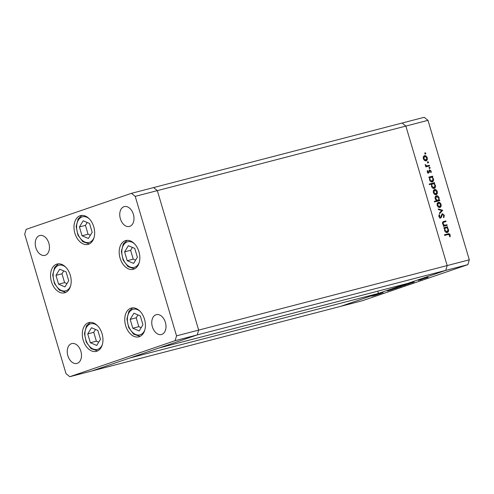 <?xml version="1.0" encoding="UTF-8"?>
<svg xmlns="http://www.w3.org/2000/svg" width="494" height="494" viewBox="0 0 494 494"><rect width="100%" height="100%" fill="white"/><g stroke="black" fill="none" stroke-linecap="round" stroke-linejoin="round"><path stroke-width="0.74" d="M427.983 120.332L469.3 259.819L467.861 264.642L197.223 334.926L198.662 330.109L157.339 190.622L427.983 120.332L424.216 117.294L402.091 123.037L405.858 126.075L447.175 265.568L445.742 270.385L340.422 306.422L378.453 293.405L129.941 357.952L91.909 370.963L197.223 334.926L159.192 347.943L407.711 283.402L445.742 270.385L447.175 265.568L405.858 126.075L402.091 123.037L131.453 193.327L26.139 229.358L24.7 234.181L66.017 373.668L69.784 376.706L175.098 340.675L176.537 335.858L135.22 196.365L131.453 193.327M467.861 264.642L362.547 300.673L69.784 376.706M377.793 291.17L378.453 293.405M469.3 259.819L198.662 330.109L157.339 190.622L153.578 187.578L157.339 190.622L135.22 196.365M125.655 325.676A14.863 9.948 75.4 0 1 131.342 308.065A14.863 9.948 75.4 0 1 144.507 319.229A14.863 9.948 75.4 0 1 138.82 336.84A14.863 9.948 75.4 0 1 125.655 325.676M83.208 340.199A14.863 9.948 75.4 0 1 88.895 322.588A14.863 9.948 75.4 0 1 102.06 333.746A14.863 9.948 75.4 0 1 96.373 351.364A14.863 9.948 75.4 0 1 83.208 340.199M51.438 281.648A14.863 9.948 75.4 0 1 57.125 264.037A14.863 9.948 75.4 0 1 70.29 275.201A14.863 9.948 75.4 0 1 64.603 292.812A14.863 9.948 75.4 0 1 51.438 281.648M74.897 233.23A14.863 9.948 75.4 0 1 80.584 215.619A14.863 9.948 75.4 0 1 93.749 226.783A14.863 9.948 75.4 0 1 88.062 244.394A14.863 9.948 75.4 0 1 74.897 233.23M120.085 258.164A14.863 9.948 75.4 0 1 125.772 240.547A14.863 9.948 75.4 0 1 138.938 251.712A14.863 9.948 75.4 0 1 133.25 269.323A14.863 9.948 75.4 0 1 120.085 258.164M80.868 351.277A10.251 6.86 -104.6 0 0 71.791 343.577A10.251 6.86 -104.6 0 0 67.863 355.729A10.251 6.86 -104.6 0 0 76.941 363.423A10.251 6.86 -104.6 0 0 80.868 351.277M120.369 218.756A10.251 6.86 75.4 0 1 124.297 206.609A10.251 6.86 75.4 0 1 133.374 214.31A10.251 6.86 75.4 0 1 129.447 226.456A10.251 6.86 75.4 0 1 120.369 218.756M35.858 247.673A10.251 6.86 75.4 0 1 39.779 235.521A10.251 6.86 75.4 0 1 48.857 243.221A10.251 6.86 75.4 0 1 44.935 255.367A10.251 6.86 75.4 0 1 35.858 247.673M165.379 322.36A10.251 6.86 -104.6 0 0 156.302 314.666A10.251 6.86 -104.6 0 0 152.38 326.812A10.251 6.86 -104.6 0 0 161.458 334.512A10.251 6.86 -104.6 0 0 165.379 322.36M175.098 340.675L197.223 334.926L198.662 330.109L176.537 335.858M446.99 224.727L447.175 225.344L443.402 226.32L443.217 225.702L443.896 225.53L442.587 223.807C442.346 222.38 442.797 221.59 443.939 221.436L445.866 220.935L446.051 221.553L443.439 222.306L443.081 223.794L444.588 225.245L446.99 224.727L446.341 224.949L446.508 225.511M443.637 221.522L443.322 221.645M444.279 222.01L442.488 222.825M439.45 217.626L440.932 216.792L442.358 213.68L444.334 215.279L443.828 217.669L443.396 217.15L443.81 215.421L442.531 214.297L441.278 217.44L440.605 218.027L438.894 216.65L439.228 214.587L439.709 215.063L439.444 216.576L440.45 217.403L439.839 217.607M442.531 214.297L441.266 215.322M442.71 210.265L439.641 213.624L439.444 212.957L441.698 210.58L438.456 209.623L438.258 208.956L442.71 210.265L442.087 210.58L442.735 210.358M439.864 207.492L438.326 207.153L437.134 205.399L437.19 203.33L438.326 202.293C439.561 202.126 440.469 202.824 441.037 204.386C441.408 205.998 441.019 207.035 439.864 207.492L440.006 207.449M436.079 194.71L434.535 194.37L433.349 192.617L433.405 190.542L434.541 189.505C435.776 189.344 436.684 190.042 437.252 191.604C437.622 193.216 437.233 194.253 436.079 194.71L436.221 194.667M429.712 177.562L429.014 177.747L428.829 177.13L432.602 176.148L432.787 176.766L432.133 176.938L433.46 178.803C433.825 180.427 433.429 181.471 432.275 181.934C431.034 182.076 430.126 181.366 429.552 179.797L429.712 177.562M425.89 153.257L425.63 153.943L425.031 153.48L425.291 152.794L425.89 153.257L424.982 154.165M426.05 160.859L424.513 160.513L423.321 158.765L423.377 156.691L424.513 155.653C425.748 155.493 426.655 156.19 427.224 157.747C427.594 159.364 427.205 160.402 426.05 160.859L426.192 160.816M428.533 162.162L428.267 162.841L427.668 162.384L427.928 161.699L428.533 162.162L427.619 163.069M429.391 165.305L429.576 165.922L425.803 166.904L425.618 166.287L426.174 166.145L425.161 164.508L426.797 165.861L429.391 165.305L428.743 165.527L428.909 166.095M430.175 167.713L429.916 168.398L429.317 167.935L429.576 167.25L430.175 167.713L429.261 168.621M428.607 173.011L427.236 171.998L427.396 170.572L427.841 170.905L427.699 171.875L428.403 172.4L429.644 169.893L431.169 171.078L431.089 172.653L430.614 172.332L430.719 171.233L429.848 170.504L429.119 172.628L427.952 173.233M427.569 172.628L428.693 172.14M429.132 170.276L429.539 169.93M429.848 170.504L428.916 170.98M431.676 184.083L429.422 184.663L429.243 184.046L434.535 182.675L434.72 183.293L434.065 183.459L435.393 185.324C435.757 186.954 435.356 187.992 434.207 188.455C432.966 188.597 432.059 187.887 431.484 186.318L431.676 184.083M438.956 200.132L439.654 199.953L439.833 200.57L434.541 201.941L434.356 201.33L436.566 200.755L435.208 198.897C434.844 197.273 435.239 196.229 436.387 195.766C437.628 195.624 438.542 196.334 439.117 197.903L438.956 200.132L438.308 200.354L439.654 199.953M444.699 228.166L444.001 228.352L443.822 227.734L447.589 226.752L447.774 227.37L447.119 227.536L448.447 229.401C448.811 231.031 448.416 232.075 447.261 232.532C446.02 232.68 445.113 231.964 444.538 230.402L444.699 228.166M449.645 235.125L448.033 234.52L444.6 235.41L444.415 234.792L447.897 233.884C448.879 233.434 449.639 233.81 450.182 235.021L450.077 236.836L449.577 236.57L449.645 235.125M383.116 292.726L378.935 293.844L383.116 292.726M380.01 293.485L380.541 293.288M392.681 289.453L387.333 290.972L392.681 289.453M392.965 289.2L396.41 288.021C397.503 287.743 397.584 287.774 396.633 288.107L392.952 289.163M396.41 288.021C397.503 287.743 397.584 287.774 396.633 288.107L396.62 288.058M401.424 286.304L404.87 285.131C405.963 284.853 406.043 284.877 405.092 285.211L401.412 286.267M404.87 285.131C405.963 284.853 406.043 284.877 405.092 285.211L405.08 285.168M414.194 282.006L409.866 283.414C408.785 283.686 408.717 283.655 409.668 283.321L414.238 282.043M409.853 283.377L409.866 283.414C408.785 283.686 408.717 283.655 409.668 283.321M422.883 278.832L427.211 277.48C428.31 277.208 428.384 277.233 427.434 277.566L422.87 278.844M427.211 277.48C428.31 277.208 428.384 277.233 427.434 277.566L427.421 277.523M422.438 279.271L418.257 280.388L422.438 279.271M420.9 279.802L420.042 280.024L420.851 279.783M409.872 283.482L405.549 284.896C404.469 285.168 404.401 285.137 405.352 284.803L409.921 283.519M405.537 284.859L405.549 284.896C404.469 285.168 404.401 285.137 405.352 284.803M396.41 287.885L400.72 286.545C401.807 286.273 401.875 286.304 400.918 286.637L396.379 287.909M400.72 286.545C401.807 286.273 401.875 286.304 400.918 286.637L400.906 286.594M380.701 293.461L376.379 294.875C375.298 295.146 375.23 295.116 376.181 294.782L380.751 293.504M376.366 294.838L376.379 294.875C375.298 295.146 375.23 295.116 376.181 294.782M375.903 295.159L371.766 296.184L376.107 295.023M376.836 294.862L376.385 294.949M426.97 277.69C427.699 277.43 427.643 277.412 426.81 277.622L423.994 278.462C423.284 278.715 423.346 278.733 424.185 278.517L426.97 277.69C427.699 277.43 427.643 277.412 426.81 277.622L426.797 277.591M423.982 278.431L423.994 278.462C423.284 278.715 423.346 278.733 424.185 278.517M413.114 282.432C413.861 282.167 413.818 282.142 412.978 282.352L410.137 283.204C409.409 283.457 409.452 283.482 410.279 283.278L413.114 282.432C413.861 282.167 413.818 282.142 412.978 282.352L412.965 282.321M410.131 283.173L410.137 283.204C409.409 283.457 409.452 283.482 410.279 283.278M408.797 283.908C409.545 283.642 409.501 283.618 408.655 283.834L405.821 284.68C405.086 284.933 405.136 284.958 405.963 284.754L408.797 283.908C409.545 283.642 409.501 283.618 408.655 283.834L408.649 283.797M405.815 284.649L405.821 284.68C405.086 284.933 405.136 284.958 405.963 284.754M404.623 285.334C405.352 285.081 405.296 285.057 404.463 285.266L401.647 286.106C400.937 286.359 400.998 286.378 401.838 286.168L404.623 285.334C405.352 285.081 405.296 285.057 404.463 285.266L404.456 285.236M401.641 286.075L401.647 286.106C400.937 286.359 400.998 286.378 401.838 286.168M397.614 287.607L400.455 286.761C401.184 286.501 401.14 286.477 400.313 286.687L397.479 287.533C396.731 287.792 396.775 287.817 397.614 287.607C396.775 287.817 396.731 287.792 397.479 287.533L397.472 287.502M400.307 286.656L400.313 286.687C401.14 286.477 401.184 286.501 400.455 286.761M396.163 288.224C396.892 287.971 396.836 287.953 396.003 288.163L393.187 289.002C392.477 289.249 392.539 289.274 393.378 289.058L396.163 288.224C396.892 287.971 396.836 287.953 396.003 288.163L395.997 288.132M393.181 288.971L393.187 289.002C392.477 289.249 392.539 289.274 393.378 289.058M379.627 293.887C380.374 293.627 380.324 293.603 379.485 293.813L376.65 294.659C375.915 294.918 375.965 294.943 376.792 294.733L379.627 293.887C380.374 293.627 380.324 293.603 379.485 293.813L379.478 293.782M376.638 294.628L376.65 294.659C375.915 294.918 375.965 294.943 376.792 294.733M424.642 153.017L425.241 153.48M424.08 155.838L425.587 156.37M426.767 157.901L427.224 157.747M426.686 159.55L425.828 160.896M424.29 160.346L425.39 160.402M424.519 156.332L423.21 157.234M425.223 160.464L425.871 160.241L426.76 157.87L424.698 156.271L423.945 156.524M424.698 156.271L423.784 158.648L425.97 160.204L425.322 160.427M423.333 158.802L423.784 158.648M427.279 161.921L427.878 162.384M425.63 166.33L426.174 166.145M425.155 164.916L425.661 164.743M425.241 165.224L425.686 165.076M426.032 166.07L426.797 165.861M426.143 166.083L428.743 165.527M428.928 167.472L429.527 167.935M427.217 171.122L427.841 170.905M427.248 172.029L427.699 171.875M429.292 170.084L430.083 170.504M430.719 171.239L431.169 171.078M428.798 171.826L429.379 171.628M428.724 171.85L428.465 172.851M428.848 177.179L432.602 176.148M431.954 176.37L432.12 176.938L431.676 177.29M433.003 178.958L433.46 178.803M432.911 180.588L432.059 181.971M430.57 181.434L431.577 181.489M430.719 177.321L429.496 178.056M431.447 181.533L432.096 181.31L432.991 178.902C432.553 177.679 431.861 177.13 430.91 177.253L430.151 177.513M430.91 177.253C430.015 177.605 429.718 178.408 430.008 179.668L432.17 181.286L431.521 181.508M429.558 179.822L430.008 179.668M429.255 184.095L434.535 182.675M433.886 182.897L434.053 183.465M433.609 183.817L434.065 183.459M434.936 185.478L435.393 185.324M434.844 187.115L433.991 188.498M432.503 187.955L433.51 188.016M432.651 183.842L431.484 184.497M433.38 188.06L434.028 187.837L434.924 185.423C434.485 184.206 433.794 183.657 432.843 183.78L432.083 184.034M432.843 183.78C431.947 184.132 431.645 184.935 431.941 186.189L434.103 187.813L433.454 188.035M431.49 186.349L431.941 186.189M434.109 189.69L435.615 190.221M436.795 191.758L437.252 191.604M436.708 193.407L435.856 194.753M434.319 194.198L435.418 194.253M434.547 190.184L433.238 191.092M435.251 194.315L435.899 194.093L436.789 191.721L434.726 190.122L433.973 190.381M434.726 190.122L433.812 192.499L435.998 194.062L435.35 194.284M433.355 192.654L433.812 192.499M439.005 200.175L439.172 200.743M434.374 201.379L436.566 200.755M435.955 195.951L437.437 196.482M438.666 198.057L439.117 197.903M438.518 199.872L438.308 200.354M436.406 200.644L437.295 200.601M436.437 196.433L435.109 197.328M435.22 198.946L435.677 198.792L437.758 200.447C438.653 200.095 438.95 199.286 438.653 198.032L436.573 196.384L435.844 196.631M436.573 196.384L435.677 198.792M437.894 202.472L439.401 203.003M440.586 204.541L441.037 204.386M440.5 206.189L439.641 207.536M438.11 206.98L439.203 207.042M438.332 202.966L437.023 203.874M439.036 207.097L439.685 206.875L440.574 204.51L438.511 202.904L437.758 203.164M438.511 202.904L437.598 205.282L439.784 206.844L439.135 207.066M437.147 205.436L437.598 205.282M442.087 210.58L439.536 213.272M438.394 209.407L442.056 210.487M443.816 215.458L444.334 215.279M443.803 216.384L443.55 217.335M441.883 214.519L442.482 214.316M440.846 217.008L440.623 217.663L441.278 217.44M440.623 217.663L439.95 218.249M438.944 215.168L439.709 215.063M439.061 215.285L438.796 215.884M438.931 216.755L439.444 216.576M441.994 213.865L443.013 214.353M443.235 225.752L443.896 225.53M443.309 221.652L445.866 220.935M445.218 221.158L445.384 221.726M443.624 222.232L442.791 222.528M442.63 223.949L443.081 223.794M443.76 225.437L444.588 225.245M443.939 225.468L446.341 224.949M443.834 227.783L447.589 226.752M446.94 226.974L447.107 227.543M446.662 227.895L447.119 227.536M447.996 229.562L448.447 229.401M447.897 231.192L447.045 232.575M445.563 232.038L446.564 232.094M445.705 227.919L444.483 228.66M446.434 232.137L447.082 231.914L447.978 229.5C447.545 228.284 446.848 227.734 445.897 227.858L445.137 228.111M445.897 227.858C445.001 228.209 444.705 229.012 445.001 230.272L447.163 231.89L446.508 232.112M444.544 230.426L445.001 230.272M444.427 234.841L447.249 234.107L449.157 234.477M449.664 235.2L450.182 235.021M90.353 342.743L96.731 345.43L100.486 339.279L97.868 330.437L91.489 327.75L87.734 333.907L90.353 342.743L96.367 341.181L98.72 342.169M95.515 329.449L93.749 332.339L96.367 341.181M93.749 332.339L87.734 333.907M132.8 328.22L139.172 330.912L142.933 324.756L140.315 315.913L133.936 313.227L130.181 319.383L132.8 328.22L138.814 326.658L141.167 327.652M137.962 314.925L136.196 317.821L138.814 326.658M136.196 317.821L130.181 319.383M127.23 260.709L133.602 263.395L137.363 257.238L134.745 248.402L128.366 245.709L124.612 251.866L127.23 260.709L133.244 259.146L135.597 260.134M132.392 247.408L130.626 250.304L133.244 259.146M130.626 250.304L124.612 251.866M82.041 235.78L88.42 238.466L92.174 232.31L89.556 223.467L83.177 220.781L79.423 226.937L82.041 235.78L88.056 234.212L90.408 235.206M87.21 222.479L85.437 225.375L88.056 234.212M85.437 225.375L79.423 226.937M58.582 284.192L64.955 286.884L68.715 280.728L66.097 271.885L59.718 269.199L55.964 275.356L58.582 284.192L64.597 282.63L66.949 283.624M63.745 270.897L61.978 273.793L64.597 282.63M61.978 273.793L55.964 275.356M427.471 165.861L428.125 165.638M441.043 216.335L441.642 216.131M444.977 225.301L445.625 225.079M447.249 234.107L447.897 233.884M97.485 325.682A13.227 8.849 -104.6 0 0 86.666 327.053A13.227 8.849 -104.6 0 0 88.722 345.411A13.227 8.849 -104.6 0 0 101.554 346.133A13.227 8.849 -104.6 0 0 102.363 344.479M139.932 311.158A13.227 8.849 -104.6 0 0 129.113 312.529A13.227 8.849 -104.6 0 0 131.169 330.887A13.227 8.849 -104.6 0 0 144.001 331.61A13.227 8.849 -104.6 0 0 144.81 329.955M134.362 243.647A13.227 8.849 -104.6 0 0 123.543 245.012A13.227 8.849 -104.6 0 0 125.6 263.376A13.227 8.849 -104.6 0 0 138.431 264.092A13.227 8.849 -104.6 0 0 139.24 262.444M89.173 218.712A13.227 8.849 -104.6 0 0 78.355 220.083A13.227 8.849 -104.6 0 0 80.411 238.441A13.227 8.849 -104.6 0 0 93.243 239.164A13.227 8.849 -104.6 0 0 94.058 237.509M65.714 267.131A13.227 8.849 -104.6 0 0 54.896 268.501A13.227 8.849 -104.6 0 0 56.952 286.86A13.227 8.849 -104.6 0 0 69.784 287.582A13.227 8.849 -104.6 0 0 70.593 285.927M428.415 172.394L427.761 172.616M442.507 214.31L441.852 214.532M443.791 222.152L443.137 222.374M90.217 322.378L86.444 325.892L84.462 333.512L86.222 342.07L91.1 348.647L97.621 350.901M132.664 307.855L128.891 311.368L126.909 318.994L128.668 327.547L133.547 334.123L140.068 336.377M127.094 240.343L123.321 243.851L121.339 251.477L123.099 260.029L127.977 266.606L134.498 268.86M81.905 215.415L78.132 218.922L76.15 226.548L77.91 235.101L82.788 241.677L89.315 243.931M58.446 263.827L54.673 267.34L52.691 274.967L54.451 283.519L59.329 290.095L65.85 292.349"/></g></svg>
